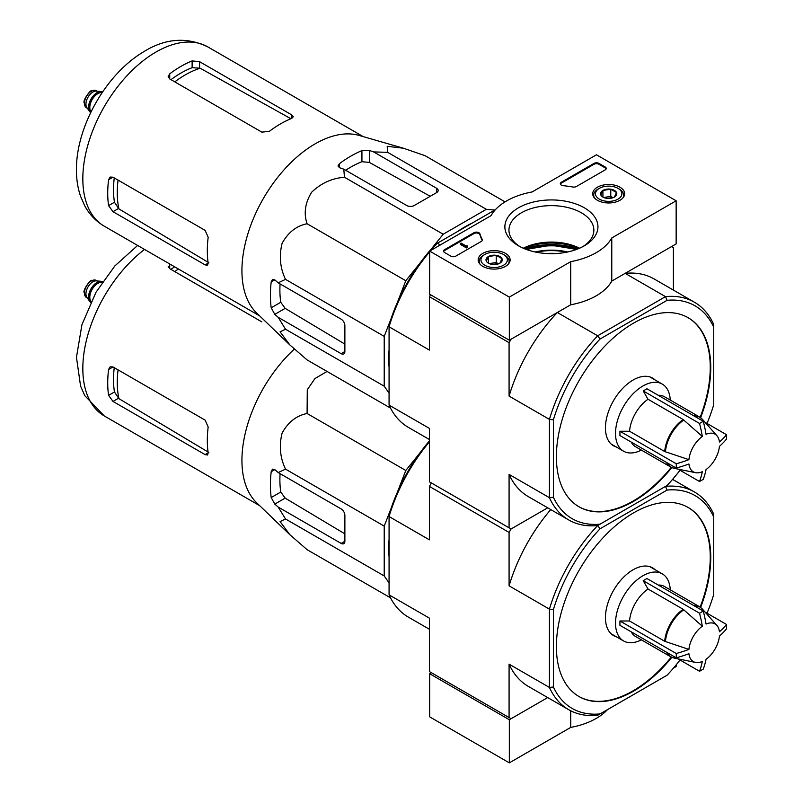 <?xml version="1.0" encoding="UTF-8"?>
<svg xmlns="http://www.w3.org/2000/svg" width="803" height="803" viewBox="0 0 803 803"><rect width="100%" height="100%" fill="white"/><g stroke="black" fill="none" stroke-linecap="round" stroke-linejoin="round"><path stroke-width="1.2" d="M509.333 297.1L429.655 251.098L491.045 215.656A63.377 36.597 180 0 1 532.108 191.957L596.478 154.788L676.146 200.79L611.776 237.949A63.377 36.597 180 0 1 570.712 261.658L509.333 297.1L509.333 340.221L429.655 294.229L429.655 251.098M619.976 187.219A15.98 9.224 180 0 1 624.654 193.854A15.98 9.224 180 0 1 608.674 202.968A15.98 9.224 180 0 1 592.704 193.854A15.98 9.224 180 0 1 602.471 185.242A15.98 9.224 180 0 1 619.976 187.219M505.438 253.346A15.98 9.224 180 0 1 510.116 259.981A15.98 9.224 180 0 1 494.146 269.095A15.98 9.224 180 0 1 478.166 259.981A15.98 9.224 180 0 1 487.943 251.369A15.98 9.224 180 0 1 505.438 253.346M584.323 207.806A46.554 26.88 180 0 1 584.323 245.808A46.554 26.88 180 0 1 518.497 245.808A46.554 26.88 180 0 1 518.497 207.806A46.554 26.88 180 0 1 584.323 207.806M455.803 256.127A3.523 2.038 180 0 1 450.824 256.127L444.601 252.533A3.523 2.038 180 0 1 443.567 251.098A3.523 2.038 180 0 1 444.601 249.663L473.941 232.719A3.523 2.038 180 0 1 477.494 232.228A3.523 2.038 180 0 1 479.903 233.824A72.531 41.876 180 0 0 482.201 239.344A3.523 2.038 180 0 1 482.362 239.956A3.523 2.038 180 0 1 481.328 241.392L455.803 256.127M576.393 186.507A3.523 2.038 180 0 1 572.85 187.009A72.18 41.676 180 0 0 563.264 185.694A3.523 2.038 180 0 1 560.323 183.696A3.523 2.038 180 0 1 561.347 182.251L593.989 163.41A3.523 2.038 180 0 1 598.968 163.41L605.191 167.004A3.523 2.038 180 0 1 606.225 168.449A3.523 2.038 180 0 1 605.191 169.885L576.393 186.507M611.776 237.949L611.776 281.08L676.146 243.911L676.146 200.79M611.776 281.08A63.377 36.597 180 0 1 570.712 304.789L570.712 261.658M570.712 304.789L509.333 340.221M523.626 248.368A46.554 26.88 180 0 1 579.194 248.368M520.003 246.641A42.459 24.512 180 0 1 508.951 230.15A42.459 24.512 180 0 1 535.159 207.495A42.459 24.512 180 0 1 581.432 212.815A42.459 24.512 180 0 1 593.869 230.15A42.459 24.512 180 0 1 582.817 246.641M523.285 248.227A42.459 24.512 180 0 1 579.535 248.227M443.647 251.53A3.523 2.038 180 0 1 444.601 250.526L473.941 233.583A3.523 2.038 180 0 1 477.494 233.081A3.523 2.038 180 0 1 479.903 234.687L479.903 233.824M482.282 240.388A3.523 2.038 180 0 0 482.201 240.207A72.531 41.876 180 0 1 479.903 234.687M467.256 246.641L466.503 247.073L460.28 243.48L461.032 243.048L466.031 245.939L467.125 245.708L466.603 246.14L467.256 247.505L466.503 247.936L466.503 247.073M467.125 246.571L467.125 245.708M466.503 247.936L460.28 244.343L460.28 243.48M560.404 184.128A3.523 2.038 180 0 1 561.347 183.114L593.989 164.274A3.523 2.038 180 0 1 598.968 164.274L605.191 167.867A3.523 2.038 180 0 1 606.145 168.881M486.287 261.085A8.13 4.698 180 0 1 488.395 256.548A8.13 4.698 180 0 1 496.244 255.334A8.13 4.698 180 0 1 501.995 258.656L499.898 263.193A8.13 4.698 180 0 1 492.038 264.408A8.13 4.698 180 0 1 488.395 263.183A8.13 4.698 180 0 1 486.287 261.085L488.395 256.548L496.244 255.334L501.995 258.656A8.13 4.698 180 0 1 499.898 263.193M483.567 255.193L484.811 254.481A13.199 7.618 180 0 1 503.481 254.481A13.199 7.618 180 0 1 503.481 265.261A13.199 7.618 180 0 1 484.811 265.261A13.199 7.618 180 0 1 484.811 254.481L483.567 255.193A14.966 8.642 180 0 0 479.18 261.306L479.18 263.103M503.481 254.481L504.726 255.193A14.966 8.642 180 0 1 509.112 261.306A14.966 8.642 180 0 1 508.239 264.217M480.053 264.217A14.966 8.642 180 0 1 479.18 261.306M489.82 263.846A7.046 4.065 180 0 1 492.319 263.133L489.228 263.605M498.512 263.826L496.244 262.521L492.319 263.133A7.046 4.065 180 0 1 498.462 263.846M496.244 262.521L496.244 255.334M488.395 263.113L488.395 256.548M600.825 194.958A8.13 4.698 180 0 1 602.923 190.421A8.13 4.698 180 0 1 610.782 189.207A8.13 4.698 180 0 1 616.533 192.529L614.425 197.066A8.13 4.698 180 0 1 606.566 198.281A8.13 4.698 180 0 1 602.923 197.066A8.13 4.698 180 0 1 600.825 194.958L602.923 190.421L610.782 189.207L616.533 192.529A8.13 4.698 180 0 1 614.425 197.066M598.094 189.076L599.339 188.354A13.199 7.618 180 0 1 618.009 188.354A13.199 7.618 180 0 1 618.009 199.134A13.199 7.618 180 0 1 599.339 199.134A13.199 7.618 180 0 1 599.339 188.354L598.094 189.076A14.966 8.642 180 0 0 593.708 195.179L593.708 196.976M618.009 188.354L619.254 189.076A14.966 8.642 180 0 1 623.64 195.179A14.966 8.642 180 0 1 622.767 198.09M594.581 198.09A14.966 8.642 180 0 1 593.708 195.179M604.358 197.719A7.046 4.065 180 0 1 606.857 197.006L603.756 197.488M613.04 197.709L610.782 196.394L606.857 197.006A7.046 4.065 180 0 1 613 197.719M610.782 196.394L610.782 189.207M602.923 196.996L602.923 190.421M431.402 672.723L429.655 673.727L429.655 716.848L509.333 762.85L570.712 727.408A63.377 36.597 0 0 0 607.449 709.651M429.655 673.727L509.333 719.729L509.333 762.85M570.712 710.785L570.712 727.408M509.333 719.729L547.706 697.566L511.079 718.715L429.404 671.569L429.404 618.149L389.074 594.862L389.074 516.55L429.404 539.837L429.404 486.417L431.402 482.964L511.079 528.966L547.706 507.817L511.079 528.966L509.082 532.419L429.404 486.417M673.486 668.076L676.146 666.54L676.146 664.884M688.914 459.657A21.741 12.557 -60 0 1 702.314 436.461L683.162 419.557L648.011 399.262L643.213 390.931L699.523 423.442A99.472 57.425 0 0 0 703.257 421.284A105.605 60.968 60 0 1 706.048 434.303A21.741 12.557 -60 0 1 716.908 435.708A21.741 12.557 -60 0 1 719.438 442.041A105.605 60.968 0 0 0 726.544 434.724A99.472 57.425 60 0 1 726.544 439.04A105.605 60.968 180 0 1 719.438 446.358A21.741 12.557 -60 0 1 706.048 469.554A105.605 60.968 60 0 1 703.257 479.361A99.472 57.425 180 0 1 701.42 480.455A99.472 57.425 180 0 1 699.523 481.519A105.605 60.968 -120 0 0 702.314 471.702A21.741 12.557 -60 0 1 695.569 472.686A21.741 12.557 -60 0 1 688.914 463.973A105.605 60.968 180 0 1 676.246 468.069A99.472 57.425 -120 0 0 676.246 463.763A105.605 60.968 0 0 0 688.914 459.657L664.703 451.537L629.552 431.241A28.878 16.672 -60 0 1 648.011 399.262M643.213 390.931L646.947 388.772L703.257 421.284M702.314 436.461A105.605 60.968 -120 0 0 699.523 423.442M705.064 422.328L726.544 434.724M678.053 469.113L699.523 481.519M676.246 468.069L619.936 435.567L619.936 431.251L676.246 463.763M619.936 431.251L629.552 431.241M672.362 467.758A28.878 16.672 -60 0 1 670.595 466.955L635.444 446.669A28.878 16.672 -60 0 1 631.278 442.112M431.352 248.96L443.186 234.235L486.347 209.312L494.758 210.065M397.324 302.58L405.796 280.739L420.481 262.481M389.074 393.109L384.215 386.203L384.215 336.367L391.051 318.751M389.074 367.172A107.572 62.102 -60 0 1 389.074 349.787M457.238 231.726A107.572 62.102 -60 0 1 472.294 223.033M556.559 253.517A38.735 22.364 0 0 0 546.261 253.517M509.082 342.67L509.082 396.09L549.423 419.377L553.397 419.828L553.397 497.228A122.889 70.945 -60 0 0 600.062 524.168L597.673 525.543A125.7 72.571 -60 0 1 568.735 519.953A125.7 72.571 -60 0 1 549.423 497.689L549.423 419.377A125.7 72.571 -60 0 1 597.673 335.795L557.332 312.508L511.079 339.217L509.082 342.67L429.404 296.668L429.404 350.088L389.074 326.801L389.074 324.964A122.889 70.945 120 0 1 435.738 244.142L495.371 209.713M430.528 294.731L429.404 296.668M553.397 497.228L549.423 497.689L509.082 474.402L509.082 527.822L511.079 528.966M509.082 527.822L429.404 481.82L429.404 428.4L389.074 405.113L389.074 326.801A125.7 72.571 120 0 1 429.655 251.811M673.406 290.094L673.406 247.796L671.418 246.641L625.156 273.351L665.496 296.638A125.7 72.571 -60 0 1 694.434 302.229A125.7 72.571 -60 0 1 713.747 324.502L713.747 404.652A122.889 70.945 -60 0 1 707.021 423.452M700.617 417.701A109.158 63.025 120 0 0 688.151 317.717A109.158 63.025 120 0 0 604.037 346.956A109.158 63.025 120 0 0 556.389 456.807A109.158 63.025 120 0 0 578.993 506.773A109.158 63.025 120 0 0 633.577 501.373A109.158 63.025 120 0 0 671.82 467.577M600.062 524.168L667.082 485.474A122.889 70.945 -60 0 0 680.011 470.247M553.397 419.828A122.889 70.945 -60 0 1 600.062 339.017L667.082 300.322A122.889 70.945 -60 0 1 713.747 327.263M600.062 339.017L597.673 335.795L665.496 296.638L667.082 300.322M430.84 250.416A125.7 72.571 120 0 1 437.324 243.219L440.315 244.945M389.074 405.113A125.7 72.571 120 0 0 408.386 427.387L429.404 439.522M509.082 474.402A125.7 72.571 120 0 0 528.394 496.666L568.735 519.953M694.434 302.229L654.094 278.942A125.7 72.571 120 0 0 625.156 273.351M557.332 312.508A125.7 72.571 120 0 0 509.082 396.09M578.752 506.633A109.158 63.025 120 0 0 633.075 501.082A109.158 63.025 120 0 0 671.288 467.326M700.136 417.359A109.158 63.025 120 0 0 687.9 317.566M655.057 379.919A39.086 22.564 120 0 0 652.618 378.113A39.086 22.564 120 0 0 622.496 388.582A39.086 22.564 120 0 0 605.442 427.909A39.086 22.564 120 0 0 613.532 445.806A39.086 22.564 120 0 0 616.323 447.01M505.037 201.864L425.028 155.672L403.437 148.224L387.197 146.307L387.638 152.329L486.347 209.312M387.638 152.329L373.656 151.928L369.4 150.472L361.932 150.633A113.594 65.585 120 0 0 339.528 163.571L337.983 165.96L339.528 167.717L343.784 169.182L344.477 177.252C331.94 178.236 320.979 183.245 311.604 192.268C305.08 202.968 303.574 213.468 307.097 223.756C296.468 225.844 288.136 232.368 282.114 243.319C278.942 255.966 280.076 267.991 285.517 279.374L278.179 282.817L274.787 279.856L272.488 279.394L271.193 281.923A113.594 65.585 120 0 0 271.193 307.8L274.787 314.354L278.179 317.315L285.517 329.22L280.076 331.84L289.863 344.949L307.097 359.925L390.509 408.085M285.517 329.22L384.215 386.203M278.179 317.315L341.145 353.671A5.28 3.051 -120 0 0 343.784 353.932A5.28 3.051 -120 0 0 344.878 351.513L344.878 325.637A5.28 3.051 -120 0 0 341.145 319.162L278.179 282.817M285.517 279.374L384.215 336.367M307.097 223.756L405.796 280.739M344.477 177.252L443.186 234.235M343.784 169.182L406.75 205.528A5.28 3.051 0 0 0 414.218 205.528L436.631 192.6A5.28 3.051 0 0 0 438.177 190.441A5.28 3.051 0 0 0 436.631 188.283L373.656 151.928M174.793 81.866A96.099 55.487 -60 0 1 200.158 68.215L192.128 67.683A95.326 55.036 120 0 0 170.979 79.668M200.158 68.215L290.254 118.372M208.85 262.722L118.924 208.91A96.099 55.487 -60 0 1 118.071 180.113M114.257 177.915A95.326 55.036 120 0 0 114.458 202.226L118.924 208.91M169.724 78.945L261.848 132.134L269.316 131.351A103.517 59.763 -60 0 1 291.72 118.412L293.266 116.786L291.72 114.879L199.596 61.69L192.128 60.908A103.517 59.763 120 0 0 169.724 73.846L168.178 76.536L169.724 78.945L169.724 73.846M113.002 211.691L205.126 264.88L207.545 265.261L208.178 263.113A103.517 59.763 -60 0 1 208.178 237.236L205.126 230.371L113.002 177.192L110.141 177.051L108.586 179.731A103.517 59.763 120 0 0 108.586 205.608L113.002 211.691L118.382 208.579M430.217 196.293L369.4 162.437L361.932 161.704A100.184 57.846 120 0 0 345.671 170.266M280.066 283.901A100.184 57.846 120 0 0 280.779 302.269L285.145 308.372L344.878 344.106M289.381 344.497L256.569 312.919A103.517 59.763 -60 0 1 242.647 282.034A103.517 59.763 -60 0 1 277.898 177.112A103.517 59.763 -60 0 1 359.051 135.416L403.437 148.224M611.986 444.752A39.086 22.564 120 0 0 613.09 445.143M651.825 378.052A39.086 22.564 120 0 0 650.932 377.29M658.289 395.317A28.878 16.672 -60 0 1 664.322 396.652L699.473 416.948A28.878 16.672 -60 0 1 701.039 418.072M641.386 450.092A38.735 22.364 -60 0 1 623.54 451.176A38.735 22.364 -60 0 1 623.54 406.448A38.735 22.364 -60 0 1 662.274 384.095A38.735 22.364 -60 0 1 670.254 400.085M102.633 91.903A11.975 6.916 120 0 0 101.258 91.562L96.41 91.11A9.857 5.691 120 0 0 89.434 95.135A9.857 5.691 120 0 0 85.941 104.119A9.857 5.691 120 0 0 86.885 107.612L89.695 111.597A11.975 6.916 120 0 0 90.679 112.601M101.258 91.562A11.975 6.916 120 0 0 92.787 96.44A11.975 6.916 120 0 0 88.551 107.351A11.975 6.916 120 0 0 89.695 111.597M102.573 91.994A11.975 6.916 120 0 0 93.72 96.209A11.975 6.916 120 0 0 89.053 107.642A11.975 6.916 120 0 0 90.729 112.51M688.914 649.416A21.741 12.557 -60 0 1 702.314 626.21L683.162 609.306L648.011 589.011L643.213 580.679L699.523 613.191A99.472 57.425 0 0 0 703.257 611.033A105.605 60.968 60 0 1 706.048 624.061A21.741 12.557 -60 0 1 716.908 625.457A21.741 12.557 -60 0 1 719.438 631.79A105.605 60.968 0 0 0 726.544 624.473A99.472 57.425 60 0 1 726.544 628.789A105.605 60.968 180 0 1 719.438 636.106A21.741 12.557 -60 0 1 706.048 659.303A105.605 60.968 60 0 1 703.257 669.11A99.472 57.425 180 0 1 701.42 670.204A99.472 57.425 180 0 1 699.523 671.268A105.605 60.968 -120 0 0 702.314 661.461A21.741 12.557 -60 0 1 695.569 662.435A21.741 12.557 -60 0 1 688.914 653.722A105.605 60.968 180 0 1 676.246 657.828A99.472 57.425 -120 0 0 676.246 653.512A105.605 60.968 0 0 0 688.914 649.416L664.703 641.286L629.552 620.99A28.878 16.672 -60 0 1 648.011 589.011M643.213 580.679L646.947 578.521L703.257 611.033M702.314 626.21A105.605 60.968 -120 0 0 699.523 613.191M705.064 612.077L726.544 624.473M678.053 658.861L699.523 671.268M676.246 657.828L619.936 625.316L619.936 621L676.246 653.512M619.936 621L629.552 620.99M672.362 657.506A28.878 16.672 -60 0 1 670.595 656.713L635.444 636.418A28.878 16.672 -60 0 1 631.278 631.861M397.324 492.329L405.796 470.488L420.481 452.23M389.074 582.868L384.215 575.952L384.215 526.116L391.051 508.5M389.074 556.921A107.572 62.102 -60 0 1 389.074 539.536M700.617 607.449A109.158 63.025 120 0 0 688.151 507.466A109.158 63.025 120 0 0 604.037 536.705A109.158 63.025 120 0 0 556.389 646.556A109.158 63.025 120 0 0 578.993 696.522A109.158 63.025 120 0 0 633.577 691.122A109.158 63.025 120 0 0 671.82 657.326M680.011 659.996A122.889 70.945 -60 0 1 667.082 675.223L600.062 713.917A122.889 70.945 -60 0 1 553.397 686.977L553.397 609.587A122.889 70.945 -60 0 1 600.062 528.765L667.082 490.071A122.889 70.945 -60 0 1 713.747 517.012L713.747 514.251A125.7 72.571 -60 0 0 694.434 491.978L672.593 479.371M713.747 517.012L713.747 594.401A122.889 70.945 -60 0 1 707.021 613.201M600.062 713.917L597.673 715.292A125.7 72.571 -60 0 1 568.735 709.711A125.7 72.571 -60 0 1 549.423 687.438L549.423 609.126A125.7 72.571 -60 0 1 597.673 525.543L665.496 486.387A125.7 72.571 -60 0 1 694.434 491.978M553.397 686.977L549.423 687.438L509.082 664.151L509.082 717.571M553.397 609.587L549.423 609.126L509.082 585.839L509.082 532.419M673.406 479.843L673.406 478.417M429.404 440.947A122.889 70.945 120 0 0 389.074 514.713L389.074 516.55A125.7 72.571 120 0 1 429.404 441.861M389.074 594.862A125.7 72.571 120 0 0 408.386 617.136L429.404 629.271M509.082 664.151A125.7 72.571 120 0 0 528.394 686.424L568.735 709.711M550.748 509.574A125.7 72.571 120 0 0 509.082 585.839M667.082 490.071L665.496 486.387M597.673 525.543L600.062 528.765M578.752 696.382A109.158 63.025 120 0 0 633.075 690.831A109.158 63.025 120 0 0 671.288 657.075M700.136 607.118A109.158 63.025 120 0 0 687.9 507.315M655.057 569.678A39.086 22.564 120 0 0 652.618 567.862A39.086 22.564 120 0 0 622.496 578.331A39.086 22.564 120 0 0 605.442 617.658A39.086 22.564 120 0 0 613.532 635.554A39.086 22.564 120 0 0 616.323 636.759M327.042 371.438L314.896 378.594L307.278 389.766L307.097 413.505C296.468 415.593 288.136 422.117 282.114 433.068C278.942 445.715 280.076 457.74 285.517 469.133L278.179 472.565L274.787 469.604L272.488 469.143L271.193 471.682A113.594 65.585 120 0 0 271.193 497.549L274.787 504.103L278.179 507.064L285.517 518.969L280.076 521.589L289.863 534.698L307.097 549.674L390.509 597.833M285.517 518.969L384.215 575.952M278.179 507.064L341.145 543.42A5.28 3.051 -120 0 0 343.784 543.681A5.28 3.051 -120 0 0 344.878 541.262L344.878 515.385A5.28 3.051 -120 0 0 341.145 508.921L278.179 472.565M285.517 469.133L384.215 526.116M307.097 413.505L405.796 470.488M174.622 266.807A95.326 55.036 120 0 0 170.979 269.417M208.85 452.47L118.924 398.659A96.099 55.487 -60 0 1 118.071 369.862M114.257 367.664A95.326 55.036 120 0 0 114.458 391.974L118.924 398.659M168.178 266.285L169.724 268.694L169.724 263.976M261.848 321.883L169.724 268.694M113.002 401.44L205.126 454.628L207.545 455.01L208.178 452.862A103.517 59.763 -60 0 1 208.178 426.985L205.126 420.13L113.002 366.941L110.141 366.8L108.586 369.49A103.517 59.763 120 0 0 108.586 395.357L113.002 401.44L118.382 398.328M280.066 473.66A100.184 57.846 120 0 0 280.779 492.018L285.145 498.121L344.878 533.865M289.381 534.246L256.569 502.668A103.517 59.763 -60 0 1 242.647 471.783A103.517 59.763 -60 0 1 294.34 349.104M611.986 634.5A39.086 22.564 120 0 0 613.09 634.892M651.825 567.801A39.086 22.564 120 0 0 650.932 567.038M658.289 585.076A28.878 16.672 -60 0 1 664.322 586.401L699.473 606.697A28.878 16.672 -60 0 1 701.039 607.831M641.386 639.84A38.735 22.364 -60 0 1 623.54 640.924A38.735 22.364 -60 0 1 623.54 596.207A38.735 22.364 -60 0 1 662.274 573.844A38.735 22.364 -60 0 1 670.254 589.834M102.633 281.662A11.975 6.916 120 0 0 101.258 281.311L96.41 280.869A9.857 5.691 120 0 0 89.434 284.884A9.857 5.691 120 0 0 85.941 293.868A9.857 5.691 120 0 0 86.885 297.361L89.695 301.346A11.975 6.916 120 0 0 90.679 302.36M101.258 281.311A11.975 6.916 120 0 0 92.787 286.189A11.975 6.916 120 0 0 88.551 297.1A11.975 6.916 120 0 0 89.695 301.346M102.573 281.743A11.975 6.916 120 0 0 93.72 285.958A11.975 6.916 120 0 0 89.053 297.391A11.975 6.916 120 0 0 90.729 302.259M444.601 250.526L444.601 249.663M473.941 233.583L473.941 232.719M482.201 240.207L482.201 239.344M605.191 167.867L605.191 167.004M598.968 164.274L598.968 163.41M593.989 164.274L593.989 163.41M561.347 183.114L561.347 182.251M665.436 451.858A28.757 16.602 -60 0 1 683.815 420.029M695.569 472.686L674.289 468.35A28.757 16.602 -60 0 1 667.243 462.879M694.264 416.084A28.757 16.602 -60 0 1 702.515 419.447L716.908 435.708M664.703 451.537A28.878 16.672 -60 0 1 683.162 419.557M674.289 468.35L670.595 466.955A28.878 16.672 -60 0 1 666.43 462.408M566.647 252.202A43.432 25.074 0 0 0 536.173 252.202M567.751 251.971A43.924 25.365 0 0 0 535.069 251.971M575.721 249.723A47.036 27.161 0 0 0 527.099 249.723M576.664 249.382A48.029 27.734 0 0 0 526.156 249.382L551.229 245.236L576.664 249.382M576.695 249.372A52.115 30.082 0 0 0 576.152 249.201M526.668 249.201A52.115 30.082 0 0 0 526.126 249.372M578.14 248.81A52.817 30.494 0 0 0 524.67 248.81M104.27 226.185A103.517 59.763 -60 0 1 104.27 106.648A103.517 59.763 -60 0 1 207.786 46.885C186.236 36.486 164.404 38.393 142.292 52.617C106.187 74.599 77.048 125.388 76.456 167.556C76.185 177.814 77.56 187.41 80.581 196.344L84.757 205.869C89.434 214.491 95.938 221.267 104.27 226.185L259.69 315.92M291.72 118.412L291.72 114.879M199.596 67.914L199.596 61.69M192.128 67.683L192.128 60.908M108.586 179.731L113.002 177.192M108.586 205.608L114.458 202.226M205.126 264.88L208.178 263.113M339.528 167.717L339.528 163.571M361.932 161.704L361.932 150.633M271.193 307.8L280.779 302.269M271.193 281.923L274.787 279.856M274.787 314.354L285.145 308.372M369.4 162.437L369.4 150.472M436.631 192.6L436.631 188.283M341.145 353.671L344.878 351.513M693.441 415.613A28.878 16.672 -60 0 1 699.473 416.948L702.515 419.447M84.445 103.256A9.857 5.691 120 0 0 86.483 107.773L84.185 102.894C82.488 100.495 90.94 89.073 91.833 90.709L96.35 90.689A9.857 5.691 120 0 0 88.752 93.339A9.857 5.691 120 0 0 84.445 103.256M102.362 92.295A11.623 6.705 120 0 0 93.8 96.44A11.623 6.705 120 0 0 89.304 107.502A11.623 6.705 120 0 0 90.89 112.179M102.111 92.676A11.272 6.504 120 0 0 93.971 97.002A11.272 6.504 120 0 0 89.795 107.502A11.272 6.504 120 0 0 91.09 111.768M665.436 641.607A28.757 16.602 -60 0 1 683.815 609.778M695.569 662.435L674.289 658.099A28.757 16.602 -60 0 1 667.243 652.628M694.264 605.833A28.757 16.602 -60 0 1 702.515 609.196L716.908 625.457M664.703 641.286A28.878 16.672 -60 0 1 683.162 609.306M674.289 658.099L670.595 656.713A28.878 16.672 -60 0 1 666.43 652.156M174.793 271.625A96.099 55.487 -60 0 1 178.417 268.995M259.69 505.669L104.27 415.934A103.517 59.763 -60 0 1 86.403 340.382A103.517 59.763 -60 0 1 144.54 249.442M108.586 369.49L113.002 366.941M108.586 395.357L114.458 391.974M205.126 454.628L208.178 452.862M271.193 497.549L280.779 492.018M271.193 471.682L274.787 469.604M274.787 504.103L285.145 498.121M341.145 543.42L344.878 541.262M693.441 605.372A28.878 16.672 -60 0 1 699.473 606.697L702.515 609.196M84.445 293.005A9.857 5.691 120 0 0 86.483 297.522L84.185 292.643C82.488 290.244 90.94 278.822 91.833 280.458L96.35 280.448A9.857 5.691 120 0 0 88.752 283.088A9.857 5.691 120 0 0 84.445 293.005M102.362 282.044A11.623 6.705 120 0 0 93.8 286.189A11.623 6.705 120 0 0 89.304 297.251A11.623 6.705 120 0 0 90.89 301.938M102.111 282.425A11.272 6.504 120 0 0 93.971 286.751A11.272 6.504 120 0 0 89.795 297.251A11.272 6.504 120 0 0 91.09 301.516M509.112 261.306L509.112 263.103M623.64 195.179L623.64 196.976M363.207 136.61L207.786 46.885M662.274 384.095L649.828 376.898M623.54 451.176L611.093 443.989M86.483 107.773L87.336 108.264M96.35 90.689L97.203 91.191M104.27 415.934L84.757 395.618L80.581 386.092L76.456 357.315L81.936 324.673L96.019 292.242L114.849 265.934L137.624 245.447M662.274 573.844L649.828 566.647M623.54 640.924L611.093 633.738M86.483 297.522L87.336 298.013M96.35 280.448L97.203 280.94"/></g></svg>
